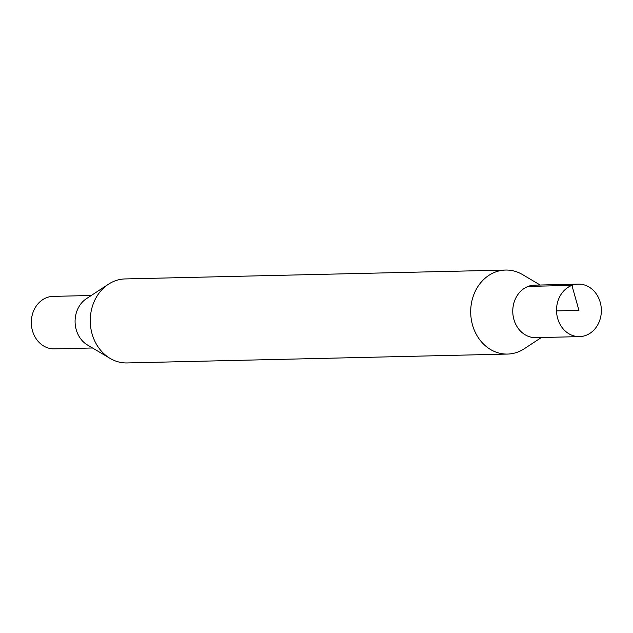 <?xml version="1.0" encoding="UTF-8"?>
<svg xmlns="http://www.w3.org/2000/svg" width="633" height="633" viewBox="0 0 633 633"><rect width="100%" height="100%" fill="white"/><g stroke="black" fill="none" stroke-linecap="round" stroke-linejoin="round"><path stroke-width="0.95" d="M571.915 285.38A26.262 22.416 88.7 0 0 556.858 314.704A26.262 22.416 88.7 0 0 579.551 336.621A26.262 22.416 88.7 0 0 601.35 309.853A26.262 22.416 88.7 0 0 578.325 284.122A26.262 22.416 88.7 0 0 571.915 285.38M579.551 336.621L535.787 337.642A26.254 22.408 -91.3 0 1 513.102 315.725A26.254 22.408 -91.3 0 1 528.151 286.409A26.254 22.408 -91.3 0 1 534.561 285.151L578.325 284.122M91.287 295.492L53.125 296.379A26.262 22.416 88.7 0 0 46.707 297.629A26.262 22.416 88.7 0 0 31.65 326.96A26.262 22.416 88.7 0 0 54.343 348.878L92.513 347.984M535.091 285.135A26.262 22.416 88.7 0 0 528.151 286.401A26.262 22.416 88.7 0 0 513.141 316.025A26.262 22.416 88.7 0 0 536.317 337.626M540.163 285.016L522.534 274.587A42.015 35.859 88.7 0 0 505.577 270.062A42.015 35.859 88.7 0 0 495.315 272.071A42.015 35.859 88.7 0 0 471.229 318.992A42.015 35.859 88.7 0 0 507.539 354.069A42.015 35.859 88.7 0 0 524.266 348.751L541.389 337.508M505.577 270.062L125.136 278.931A42.015 35.859 88.7 0 0 114.874 280.949A42.015 35.859 88.7 0 0 108.409 284.249A42.015 35.859 88.7 0 0 90.266 321.778A42.015 35.859 88.7 0 0 110.142 358.413A42.015 35.859 88.7 0 0 127.098 362.938L507.539 354.069M108.409 284.249L86.428 298.673A26.262 22.416 88.7 0 0 75.09 322.126A26.262 22.416 88.7 0 0 87.512 345.025L110.142 358.413M556.534 310.898L578.942 310.376L571.915 285.38L528.151 286.409"/></g></svg>
